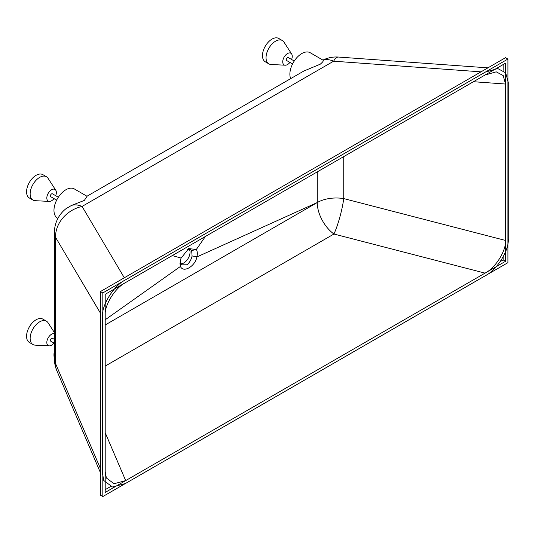 <?xml version="1.0" encoding="UTF-8"?>
<svg xmlns="http://www.w3.org/2000/svg" width="535" height="535" viewBox="0 0 535 535"><rect width="100%" height="100%" fill="white"/><g stroke="black" fill="none" stroke-linecap="round" stroke-linejoin="round"><path stroke-width="0.8" d="M291.595 59.485A6.741 3.892 120 0 0 291.675 54.015A6.741 3.892 120 0 0 287.489 53.56A6.741 3.892 120 0 0 282.875 60.375A6.741 3.892 120 0 0 285.215 65.21A6.741 3.892 120 0 0 287.489 64.568A6.741 3.892 120 0 0 289.91 62.408M285.215 65.21L271.018 64.481A13.482 7.784 -60 0 1 268.837 63.859A13.482 7.784 -60 0 1 266.771 53.059A13.482 7.784 -60 0 1 275.578 41.182A13.482 7.784 -60 0 1 282.32 40.513A13.482 7.784 -60 0 1 283.951 42.091L291.675 54.015M268.837 63.859L265.266 61.792A13.482 7.784 -60 0 1 263.2 50.992A13.482 7.784 -60 0 1 272.001 39.115A13.482 7.784 -60 0 1 278.742 38.446L282.32 40.513M292.565 63.939L286.646 60.522A1.685 0.97 -60 0 1 286.392 59.171A1.685 0.97 -60 0 1 287.489 57.686A1.685 0.97 -60 0 1 288.332 57.606L294.25 61.017M86.978 196.238L303.88 71.008L320.238 64.207C322.839 62.027 323.782 60.682 323.06 60.187L310.213 52.724A16.852 9.73 120 0 0 301.787 53.56A16.852 9.73 120 0 0 290.659 78.645M100.433 313.122L55.58 237.379A30.328 17.508 180 0 1 54.409 232.551A30.328 30.328 0 0 1 65.912 208.77L71.483 205.433L84.329 200.411L87.071 196.291L74.311 188.922A16.852 9.73 120 0 0 65.885 189.758A16.852 9.73 120 0 0 54.878 204.604A16.852 9.73 120 0 0 57.459 218.106L57.927 218.38M54.409 350.9A16.852 9.73 120 0 0 54.409 358.296M54.409 358.798A30.328 30.328 0 0 0 56.85 370.722L56.85 370.722A30.328 21.754 -23.1 0 1 55.58 363.626A30.328 17.508 180 0 1 54.409 358.798L54.409 232.551M100.433 468.546L55.58 363.626L55.58 237.379A30.328 25.573 -30.6 0 1 82.069 206.436A30.328 17.508 -120 0 0 71.483 205.433M323.06 60.187A30.328 17.508 60 0 1 333.639 61.191A30.328 8.694 -85.9 0 1 338.501 57.058A30.328 30.328 0 0 0 322.953 60.081M508.25 239.051L508.25 82.296L505.662 72.813L497.791 68.567L485.212 72.145L125.518 279.812C113.801 285.61 101.523 305.191 102.479 316.566L102.479 473.321L103.79 480.524L112.437 487.004L125.518 483.466L485.212 275.806C496.928 270.008 509.2 250.427 508.25 239.051M505.528 240.456L505.528 84.035L503.228 75.602L496.226 71.83L485.044 75.014L125.685 282.493C115.266 287.643 104.358 305.05 105.201 315.162L105.201 471.582L106.371 477.982L114.055 483.74L125.685 480.604L485.044 273.124C495.457 267.975 506.371 250.567 505.528 240.456L343.744 198.592A26.957 4.333 -75.5 0 1 333.94 234.022L485.044 273.124M189.243 249.176A8.761 5.056 -60 0 1 183.839 262.952A8.761 5.056 -60 0 1 180.823 263.788M187.344 249.484L190.58 249.571L191.67 250.661L192.085 255.998C191.182 259.796 189.484 262.718 187.003 264.778L181.96 264.832L180.094 261.903M317.248 171.889L317.248 202.551L105.201 324.972M343.744 156.594L343.744 198.592A26.957 15.562 180 0 0 317.248 202.551L196.907 256.934C197.622 253.831 197.435 251.343 196.338 249.47L205.433 236.443M105.201 319.776L180.429 266.45C183.264 273.278 195.221 266.336 196.9 256.934L196.907 256.934M196.345 249.47L188.681 248.594L180.957 258.351L179.987 263.487L180.415 266.457M172.29 255.583L181.064 258.064M191.67 250.661L196.231 249.31M180.342 266.209L180.315 262.792M192.085 255.998L196.98 256.606M56.656 200.137L50.745 196.72A1.685 0.97 -60 0 1 50.484 195.369A1.685 0.97 -60 0 1 51.587 193.884A1.685 0.97 -60 0 1 52.43 193.804L58.342 197.221M54.409 343.289L50.745 341.176A1.685 0.97 -60 0 1 50.484 339.825A1.685 0.97 -60 0 1 51.587 338.341A1.685 0.97 -60 0 1 52.43 338.26L54.409 339.397M54.409 333.653A6.741 3.892 120 0 0 51.587 334.214A6.741 3.892 120 0 0 46.966 341.029A6.741 3.892 120 0 0 49.307 345.864A6.741 3.892 120 0 0 51.587 345.222A6.741 3.892 120 0 0 54.008 343.062M49.307 345.864L35.116 345.135A13.482 7.784 -60 0 1 32.936 344.513A13.482 7.784 -60 0 1 30.869 333.713A13.482 7.784 -60 0 1 39.67 321.829A13.482 7.784 -60 0 1 46.411 321.167A13.482 7.784 -60 0 1 48.043 322.745L54.409 332.563M32.936 344.513L29.358 342.447A13.482 7.784 -60 0 1 27.292 331.647A13.482 7.784 -60 0 1 36.099 319.769A13.482 7.784 -60 0 1 42.84 319.101L46.411 321.167M55.694 195.69A6.741 3.892 120 0 0 55.774 190.213A6.741 3.892 120 0 0 51.587 189.758A6.741 3.892 120 0 0 46.966 196.572A6.741 3.892 120 0 0 49.307 201.414A6.741 3.892 120 0 0 51.587 200.765A6.741 3.892 120 0 0 54.008 198.605M49.307 201.414L35.116 200.678A13.482 7.784 -60 0 1 32.936 200.057A13.482 7.784 -60 0 1 30.869 189.256A13.482 7.784 -60 0 1 39.67 177.379A13.482 7.784 -60 0 1 46.411 176.71A13.482 7.784 -60 0 1 48.043 178.289L55.774 190.213M32.936 200.057L29.358 197.997A13.482 7.784 -60 0 1 27.292 187.19A13.482 7.784 -60 0 1 36.099 175.313A13.482 7.784 -60 0 1 42.84 174.644L46.411 176.71M507.909 262.678L507.909 59.064L102.82 292.939L102.82 496.554L507.909 262.678M102.82 292.939L100.433 291.562L505.528 57.686L507.909 59.064M100.433 291.562L100.433 495.176L102.82 496.554M105.201 489.672L110.484 486.623M500.238 261.602L503.141 259.923L503.141 256.9M503.141 70.339L503.141 64.568M505.528 261.301L505.528 63.19L105.201 294.317L105.201 492.427L505.528 261.301L503.141 259.923M481.005 71.844L333.639 61.191L82.069 206.436L124.314 277.779M473.435 81.715L505.528 84.035M105.201 366.087L333.94 234.022A26.957 15.562 -120 0 1 317.248 202.551M125.685 480.604L105.201 432.695M497.791 68.567L496.386 68.467M487.913 67.851L338.501 57.058M100.433 472.679L56.85 370.722"/></g></svg>
